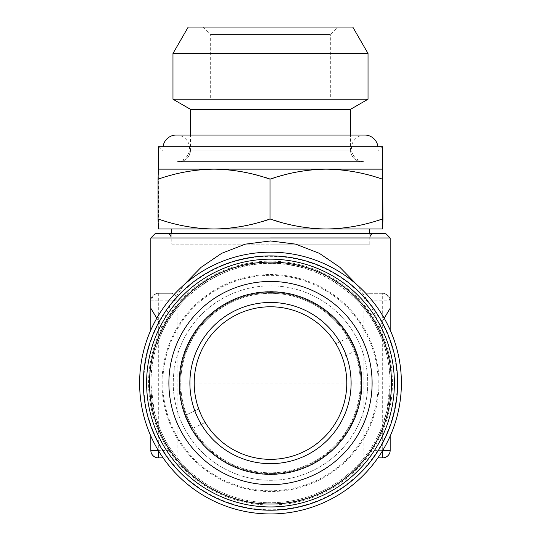 <?xml version="1.0" encoding="UTF-8"?>
<svg xmlns="http://www.w3.org/2000/svg" width="541" height="541" viewBox="0 0 541 541"><rect width="100%" height="100%" fill="white"/><g stroke="black" fill="none" stroke-linecap="round" stroke-linejoin="round"><path stroke-width="0.41" stroke-dasharray="2.71 2.03" d="M381.939 146.719L159.061 146.719L381.939 146.719L377.821 150.838L163.179 150.838L377.821 150.838A13.315 13.315 0 0 0 377.949 146.719M364.735 135.054A13.315 13.315 0 0 0 351.427 148.362A13.315 13.315 0 0 0 363.43 161.61L177.57 161.61L363.43 161.61A11.517 11.517 -90 0 1 362.213 161.678L178.787 161.678A11.517 11.517 90 0 1 177.57 161.61L363.43 161.61M159.061 146.719L163.179 150.838A13.315 13.315 0 0 1 163.051 146.719M176.265 135.054A13.315 13.315 0 0 1 189.573 148.362A13.315 13.315 0 0 1 177.57 161.61M330.335 99.219L210.665 99.219L330.335 99.219L330.335 34.529L210.665 34.529L330.335 34.529L337.814 27.05L203.186 27.05L337.814 27.05M190.473 150.161A11.517 11.517 90 0 1 178.956 161.678L362.044 161.678L178.956 161.678C183.703 161.482 187.179 159.277 189.377 155.064L190.473 150.161L350.527 150.161A11.517 11.517 -90 0 0 362.044 161.678C357.297 161.482 353.821 159.277 351.623 155.064L350.527 150.161L190.473 150.161L190.473 135.054L350.527 135.054L350.527 150.161M171.774 244.167L369.226 244.167L171.774 244.167L171.774 233.475M171.774 228.992L369.226 228.992L171.774 228.992M351.542 344.489A89.752 89.752 0 0 1 309.073 464.104A89.752 89.752 0 0 1 186.53 414.751L198.736 408.942L186.53 414.751A89.752 89.752 0 0 1 231.927 302.027A89.752 89.752 0 0 1 354.47 351.38A89.752 89.752 0 0 1 309.073 464.104A89.752 89.752 0 0 1 192.954 428.256L205.161 422.447A76.288 76.288 0 0 1 237.715 314.179A76.288 76.288 0 0 1 342.264 357.188L354.47 351.38L342.264 357.188A76.288 76.288 0 0 1 205.161 422.447L192.954 428.256A89.752 89.752 0 0 1 231.927 302.027A89.752 89.752 0 0 1 351.542 344.489A89.752 89.752 0 0 0 231.927 302.027A89.752 89.752 0 0 0 189.458 421.635M155.693 437.71A127.149 127.149 0 0 1 215.852 268.255A127.149 127.149 0 0 1 385.307 328.414A127.149 127.149 0 0 1 325.148 497.869A127.149 127.149 0 0 1 155.693 437.71M367.731 383.062A97.231 97.231 0 0 1 270.5 480.293A97.231 97.231 0 0 1 173.269 383.062A97.231 97.231 0 0 1 270.5 285.831A97.231 97.231 0 0 1 367.731 383.062M180.004 383.062A90.496 90.496 0 0 1 270.5 292.566A90.496 90.496 0 0 1 360.996 383.062A90.496 90.496 0 0 0 270.5 292.566A90.496 90.496 0 0 0 180.004 383.062A90.496 90.496 0 0 0 270.5 473.564A90.496 90.496 0 0 0 360.996 383.062A90.496 90.496 0 0 1 270.5 473.564A90.496 90.496 0 0 1 180.004 383.062A90.496 90.496 0 0 0 270.5 473.564A90.496 90.496 0 0 0 360.996 383.062M168.785 383.062A101.715 101.715 0 0 1 270.5 281.347A101.715 101.715 0 0 1 372.215 383.062A101.715 101.715 0 0 1 270.5 484.783A101.715 101.715 0 0 1 168.785 383.062M161.996 383.062A108.504 108.504 0 0 1 270.5 274.558A108.504 108.504 0 0 1 379.004 383.062A108.504 108.504 0 0 1 270.5 491.566A108.504 108.504 0 0 1 161.996 383.062M378.2 383.062A107.7 107.7 0 0 0 270.5 275.362A107.7 107.7 0 0 0 162.8 383.062A107.7 107.7 0 0 0 270.5 490.761A107.7 107.7 0 0 0 378.2 383.062M270.5 233.475L373.716 233.475L270.5 233.475M392.414 383.062A121.914 121.914 0 0 1 270.5 504.976A121.914 121.914 0 0 1 148.586 383.062A121.914 121.914 0 0 1 270.5 261.154A121.914 121.914 0 0 1 392.414 383.062M397.222 383.062A126.722 126.722 0 0 1 270.5 509.784A126.722 126.722 0 0 1 143.778 383.062A126.722 126.722 0 0 1 270.5 256.339A126.722 126.722 0 0 1 397.222 383.062M163.084 457.855L177.083 457.855A119.669 119.669 0 0 0 390.169 383.062A119.669 119.669 0 0 0 270.5 263.393A119.669 119.669 0 0 0 150.831 383.062A119.669 119.669 0 0 0 363.917 457.855L382.69 457.855A7.479 7.479 0 0 0 390.169 450.376L390.169 383.062L386.862 410.984C388.993 404.127 390.088 394.822 390.169 383.062L390.169 436.08M386.862 294.588L390.169 300.789C390.088 298.179 388.993 296.11 386.862 294.588L382.69 293.31L369.442 293.31C366.446 293.425 364.607 295.92 363.917 300.789L363.917 457.855L377.916 457.855M270.5 513.95A130.888 130.888 0 0 0 401.388 383.062A130.888 130.888 0 0 0 270.5 252.174A130.888 130.888 0 0 0 139.612 383.062A130.888 130.888 0 0 0 270.5 513.95M356.911 284.755L370.538 305.077L380.039 325.851C378.632 328.61 378.632 331.619 380.039 334.886C363.809 293.695 314.74 261.675 270.5 263.393C226.26 261.675 177.191 293.695 160.961 334.886C162.368 331.619 162.368 328.61 160.961 325.851L156.795 318.236M369.442 450.376L382.69 450.376L382.69 424.705A119.669 119.669 0 0 1 369.442 450.376L363.917 457.855M382.69 424.705L386.862 410.984M380.039 334.886C386.321 348.296 389.696 364.35 390.169 383.062L390.169 300.789A7.479 7.479 0 0 0 382.69 293.31L382.69 457.855M160.961 325.851L170.462 305.077L184.089 284.755M384.205 318.236L380.039 325.851M270.5 244.167L369.976 244.167L270.5 244.167M348.046 337.868L335.839 343.677L348.046 337.868M150.831 436.08L150.831 383.062C150.912 394.822 152.007 404.127 154.138 410.984L150.831 383.062L150.831 450.376A7.479 7.479 0 0 0 158.31 457.855L158.31 293.31L154.138 294.588C152.007 296.11 150.912 298.179 150.831 300.789A7.479 7.479 0 0 1 158.31 293.31L171.558 293.31C174.547 293.425 176.393 295.913 177.083 300.789L177.083 457.855L171.558 450.376A119.669 119.669 0 0 1 158.31 424.705L158.31 450.376L171.558 450.376M150.831 330.044L150.831 383.062L150.831 300.789L154.138 294.588M150.831 237.966L390.169 237.966M390.169 330.044L390.169 383.062L150.831 383.062C151.284 364.465 154.658 348.404 160.961 334.886M154.138 410.984L158.31 424.705M158.31 457.855L177.083 457.855A119.669 119.669 0 0 0 270.5 502.731M177.083 300.789L150.831 300.789A7.479 7.479 0 0 1 158.31 293.31L171.558 293.31M369.442 293.31L382.69 293.31A7.479 7.479 0 0 1 390.169 300.789L363.917 300.789M385.679 233.475L155.321 233.475M382.69 146.719L158.31 146.719M382.69 169.157L158.31 169.157L158.56 218.97C176.914 225.387 195.653 228.728 214.777 228.992C233.942 228.721 252.688 225.381 270.994 218.97C289.273 225.387 307.924 228.728 326.967 228.992C346.051 228.721 364.708 225.381 382.933 218.97M382.933 179.179C364.661 172.755 346.003 169.421 326.967 169.157C307.883 169.428 289.225 172.768 270.994 179.179C252.64 172.755 233.901 169.421 214.777 169.157C195.612 169.428 176.873 172.768 158.56 179.179M270.994 179.179L270.994 218.97M382.69 228.992L158.31 228.992L158.56 218.97M350.527 109.323L190.473 109.323M368.029 99.219L172.971 99.219M368.029 53.478L172.971 53.478M352.773 27.05L188.227 27.05M203.186 27.05L210.665 34.529L210.665 99.219M182.709 424.854A97.231 97.231 0 0 0 312.285 470.853A97.231 97.231 0 0 0 358.291 341.276A97.231 97.231 0 0 0 228.715 295.271A97.231 97.231 0 0 0 182.709 424.854M362.003 383.062A91.503 91.503 0 0 1 270.5 474.565A91.503 91.503 0 0 1 178.997 383.062A91.503 91.503 0 0 1 270.5 291.558A91.503 91.503 0 0 1 362.003 383.062M270.5 237.215L369.976 237.215L270.5 237.215M171.024 237.215L171.024 244.167M369.976 237.215L369.976 244.167M369.226 244.167L369.226 233.475"/><path stroke-width="0.81" d="M377.949 146.719A13.315 13.315 0 0 0 364.735 135.054L350.527 135.054L350.527 109.323L368.029 99.219L368.029 53.478L172.971 53.478L188.227 27.05L352.773 27.05L368.029 53.478M163.051 146.719A13.315 13.315 0 0 1 176.265 135.054L190.473 135.054L190.473 109.323L350.527 109.323M190.473 109.323L172.971 99.219L368.029 99.219M158.31 169.157L158.31 146.719L382.69 146.719L382.44 179.179C364.127 172.768 345.388 169.428 326.223 169.157C307.099 169.421 288.36 172.755 270.006 179.179C251.775 172.768 233.117 169.428 214.033 169.157C194.997 169.421 176.339 172.755 158.067 179.179L158.31 169.157L382.69 169.157L382.933 218.97L382.69 228.992L382.44 218.97C364.086 225.387 345.347 228.728 326.223 228.992C307.058 228.721 288.312 225.381 270.006 218.97C251.727 225.387 233.076 228.728 214.033 228.992C194.949 228.721 176.292 225.381 158.067 218.97L158.31 228.992L382.69 228.992M339.383 350.277A76.288 76.288 0 0 1 303.285 451.945A76.288 76.288 0 0 1 201.617 415.853A76.288 76.288 0 0 1 237.715 314.179A76.288 76.288 0 0 1 339.383 350.277M343.285 348.418A80.609 80.609 0 0 1 305.144 455.847A80.609 80.609 0 0 1 197.715 417.706A80.609 80.609 0 0 1 235.856 310.284A80.609 80.609 0 0 1 343.285 348.418M188.112 422.278A91.246 91.246 0 0 1 231.284 300.674A91.246 91.246 0 0 1 352.888 343.846A91.246 91.246 0 0 1 309.716 465.449A91.246 91.246 0 0 1 188.112 422.278M178.753 426.734A101.613 101.613 0 0 1 226.828 291.315A101.613 101.613 0 0 1 362.247 339.39A101.613 101.613 0 0 1 314.172 474.809A101.613 101.613 0 0 1 178.753 426.734M155.693 437.71A127.149 127.149 0 0 1 215.852 268.255A127.149 127.149 0 0 1 385.307 328.414A127.149 127.149 0 0 1 325.148 497.869A127.149 127.149 0 0 1 155.693 437.71M270.5 513.95A130.888 130.888 0 0 1 139.612 383.062A130.888 130.888 0 0 1 270.5 252.174A130.888 130.888 0 0 1 401.388 383.062A130.888 130.888 0 0 1 270.5 513.95M155.321 233.475L385.679 233.475L390.169 237.966L150.831 237.966L155.321 233.475M390.169 237.966L390.169 308.269L384.205 318.236M156.795 318.236L150.831 308.269L150.831 237.966M184.089 284.755L201.009 267.376L221.648 253.337L245.249 244.153L270.5 240.955L295.751 244.153L319.352 253.337L339.991 267.376L356.911 284.755M150.831 436.08L150.831 450.376A7.479 7.479 0 0 0 158.31 457.855L163.084 457.855M150.831 308.269L150.831 330.044M390.169 436.08L390.169 450.376A7.479 7.479 0 0 1 382.69 457.855L382.69 450.477M390.169 308.269L390.169 330.044M377.916 457.855L382.69 457.855A7.479 7.479 0 0 0 390.169 450.376L382.751 450.376M382.44 179.179L382.44 218.97M270.006 179.179L270.006 218.97M158.067 179.179L158.067 218.97M158.641 436.31A123.882 123.882 0 0 1 217.259 271.203A123.882 123.882 0 0 1 382.359 329.821A123.882 123.882 0 0 1 323.741 494.92A123.882 123.882 0 0 1 158.641 436.31M379.728 331.072A120.968 120.968 0 0 0 218.51 273.834A120.968 120.968 0 0 0 161.272 435.052A120.968 120.968 0 0 0 322.49 492.29A120.968 120.968 0 0 0 379.728 331.072M158.31 450.477L158.31 457.855A7.479 7.479 0 0 1 150.831 450.376L158.249 450.376M364.735 135.054L176.265 135.054M172.971 99.219L172.971 53.478M171.774 233.475L171.774 228.992M369.976 237.215C370.172 234.97 371.424 233.719 373.716 233.475M171.024 237.215C170.828 234.97 169.576 233.719 167.284 233.475M369.226 233.475L369.226 228.992"/></g></svg>
